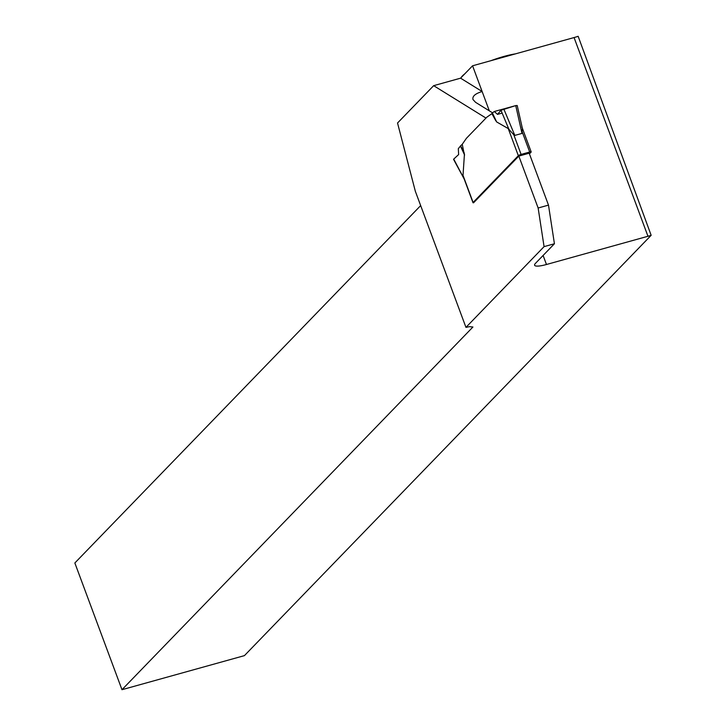 <?xml version="1.0" encoding="UTF-8"?>
<svg xmlns="http://www.w3.org/2000/svg" width="726" height="726" viewBox="0 0 726 726"><rect width="100%" height="100%" fill="white"/><g stroke="black" fill="none" stroke-linecap="round" stroke-linejoin="round"><path stroke-width="1.09" d="M473.661 202.772A2.323 0.472 -20.4 0 1 472.989 202.69A2.323 0.472 -20.4 0 1 473.098 202.454L518.337 155.7A2.323 0.472 -20.4 0 1 521.105 154.411L513.799 134.773L508.254 128.584L496.657 121.941L495.831 120.48L496.221 121.296M462.244 144.283L464.068 153.304L462.244 144.283L466.428 138.285L486.819 117.204L491.91 113.628L495.722 120.643M464.313 153.104L460.62 145.799L458.315 148.694L458.641 154.556L453.723 159.085L464.567 179.694M473.098 202.454L463.016 175.338L464.44 154.13M503.771 108.918L515.741 105.597L500.967 110.261L503.771 108.918L514.825 135.408L513.799 134.773M514.825 135.408L521.994 133.412L522.375 128.466L521.885 126.941M522.284 127.994L531.178 151.925A2.323 0.472 -20.4 0 0 529.699 152.015L521.105 154.411M531.178 151.925A2.323 0.472 -20.4 0 1 531.078 152.161L529.426 153.858M463.016 175.338L463.542 177.271M509.225 130.063L500.967 110.261L497.51 114.381L494.306 111.495L492.31 113.047L495.831 120.48L492.31 113.047M494.306 111.495L509.253 107.394M521.994 133.412L515.741 105.597L517.211 105.515L522.357 128.311M462.008 144.547L460.62 145.799M492.546 112.839L475.584 102.339L472.998 99.562C472.181 96.304 475.231 93.627 482.137 91.521L472.572 65.794L574.066 37.561A18.595 3.748 -20.4 0 0 578.15 36.3L651.149 235.306L244.426 655.632L121.977 689.7L472.925 327.009L469.486 326.655L465.956 327.372L415.354 191.31L397.53 123.012L433.658 85.668L485.984 118.075M472.572 65.794L460.583 78.172L433.658 85.668M538.138 207.999L518.827 156.09L529.19 153.213L548.493 205.122L538.138 207.999L544.073 246.631L465.956 327.372M518.827 156.09L473.57 202.781M651.149 235.306A18.595 3.748 159.6 0 1 647.964 236.268L546.469 264.5A18.595 3.748 159.6 0 1 534.608 265.226A18.595 3.748 159.6 0 1 535.461 263.356L554.428 243.755L548.493 205.122M489.324 110.842L482.137 91.521L460.583 78.172M554.428 243.755L544.073 246.631M121.977 689.7L74.851 562.977L420.663 205.594M464.758 73.871A34.875 7.024 159.6 0 0 462.507 75.849A34.875 7.024 159.6 0 0 461.182 77.564M515.36 53.887A34.875 7.024 159.6 0 0 490.994 60.666M500.967 110.261L497.51 114.381L502.147 113.093M518.337 155.7L508.254 128.584M529.699 152.015L522.393 132.377M492.4 112.957L496.657 121.941M460.429 145.999L464.595 155.074M546.469 264.5L543.102 255.461M647.964 236.268L574.066 37.561M463.678 177.643L472.989 202.69M453.578 159.375L464.468 179.54"/></g></svg>
